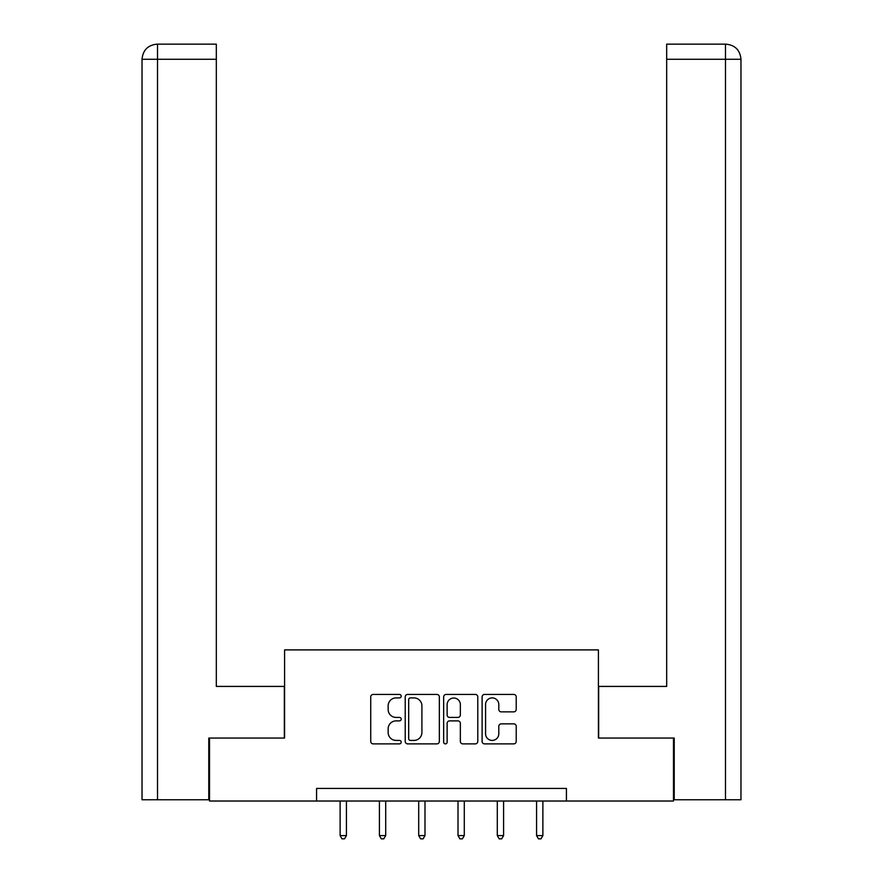 <?xml version="1.0" encoding="UTF-8"?>
<svg xmlns="http://www.w3.org/2000/svg" width="883" height="883" viewBox="0 0 883 883"><rect width="100%" height="100%" fill="white"/><g stroke="black" fill="none" stroke-linecap="round" stroke-linejoin="round"><path stroke-width="1.32" d="M401.202 696.168A1.733 1.733 0 0 0 399.469 694.435L373.2 694.435A2.472 2.472 0 0 0 370.728 696.908L370.728 741.411A2.472 2.472 0 0 0 373.2 743.883L399.469 743.883A1.733 1.733 0 0 0 401.202 742.15A1.733 1.733 0 0 0 399.469 740.418L396.07 740.418A7.914 7.914 0 0 1 388.156 732.515L388.156 728.806A7.914 7.914 0 0 1 396.07 720.892L399.469 720.892A1.733 1.733 0 0 0 401.202 719.159A1.733 1.733 0 0 0 399.469 717.426L396.07 717.426A7.914 7.914 0 0 1 388.156 709.524L388.156 705.815A7.914 7.914 0 0 1 396.07 697.901L399.469 697.901A1.733 1.733 0 0 0 401.202 696.168M513.751 711.864A2.472 2.472 0 0 0 516.224 709.391L516.224 696.908A2.472 2.472 0 0 0 513.751 694.435L484.579 694.435A2.472 2.472 0 0 0 482.107 696.908L482.107 741.411A2.472 2.472 0 0 0 484.579 743.883L513.751 743.883A2.472 2.472 0 0 0 516.224 741.411L516.224 726.334A2.472 2.472 0 0 0 513.751 723.861L501.268 723.861A2.472 2.472 0 0 0 498.796 726.334L498.796 733.806A6.611 6.611 0 0 1 492.184 740.418A6.611 6.611 0 0 1 485.573 733.806L485.573 704.513A6.611 6.611 0 0 1 492.184 697.901A6.611 6.611 0 0 1 498.796 704.513L498.796 709.391A2.472 2.472 0 0 0 501.268 711.864L513.751 711.864M157.516 799.755L142.031 799.755L142.031 59.26C142.936 50.088 147.958 45.044 157.119 44.15L216.324 44.15L216.324 59.26L157.516 59.26L157.516 799.755L208.774 799.755L208.774 738.056L284.58 738.056L284.58 649.899L598.42 649.899L598.42 738.056L673.475 738.056L673.475 801.024L566.422 801.024L566.422 788.431L316.578 788.431L316.578 801.024L566.422 801.024M209.525 738.056L209.525 801.024L316.578 801.024M439.337 696.908A2.472 2.472 0 0 0 436.864 694.435L407.692 694.435A2.472 2.472 0 0 0 405.22 696.908L405.22 741.411A2.472 2.472 0 0 0 407.692 743.883L436.864 743.883A2.472 2.472 0 0 0 439.337 741.411L439.337 696.908M446.136 694.435L475.308 694.435A2.472 2.472 0 0 1 477.78 696.908L477.78 741.411A2.472 2.472 0 0 1 475.308 743.883L462.824 743.883A2.472 2.472 0 0 1 460.352 741.411L460.352 723.365A2.472 2.472 0 0 0 457.88 720.892L449.602 720.892A2.472 2.472 0 0 0 447.129 723.365L447.129 742.15A1.733 1.733 0 0 1 445.396 743.883A1.733 1.733 0 0 1 443.663 742.15L443.663 696.908A2.472 2.472 0 0 1 446.136 694.435M410.407 697.901A1.733 1.733 0 0 0 408.686 699.634L408.686 738.696A1.733 1.733 0 0 0 410.407 740.418L413.995 740.418A7.914 7.914 0 0 0 421.908 732.515L421.908 705.815A7.914 7.914 0 0 0 413.995 697.901L410.407 697.901M460.352 704.634A6.611 6.611 0 0 0 453.741 698.023A6.611 6.611 0 0 0 447.129 704.634L447.129 714.954A2.472 2.472 0 0 0 449.602 717.426L457.88 717.426A2.472 2.472 0 0 0 460.352 714.954L460.352 704.634M340.121 801.024L340.121 835.572L346.423 835.572L346.423 801.024M346.423 835.572L344.536 838.85L342.008 838.85L340.121 835.572M284.337 738.056L284.337 686.422L216.324 686.422L216.324 59.26M157.516 44.15L157.516 59.26L142.031 59.26C142.914 50.088 147.947 45.055 157.141 44.15L216.324 44.15M142.031 59.26L142.031 648.641M598.663 738.056L598.663 686.422L666.676 686.422L666.676 44.15L725.837 44.15L666.676 44.15M740.969 648.641L740.969 59.26L740.969 799.755L674.226 799.755L674.226 738.056L673.475 738.056M725.859 44.15L722.084 44.15L725.859 44.15C735.042 45.044 740.064 50.088 740.969 59.26L666.676 59.26M379.414 801.024L379.414 835.572L385.705 835.572L385.705 801.024M385.705 835.572L383.818 838.85L381.301 838.85L379.414 835.572M418.708 801.024L418.708 835.572L424.999 835.572L424.999 801.024M424.999 835.572L423.112 838.85L420.595 838.85L418.708 835.572M458.001 801.024L458.001 835.572L464.292 835.572L464.292 801.024M464.292 835.572L462.405 838.85L459.888 838.85L458.001 835.572M497.295 801.024L497.295 835.572L503.586 835.572L503.586 801.024M503.586 835.572L501.699 838.85L499.182 838.85L497.295 835.572M536.577 801.024L536.577 835.572L542.879 835.572L542.879 801.024M542.879 835.572L540.992 838.85L538.464 838.85L536.577 835.572M725.484 799.755L725.484 44.15"/></g></svg>
